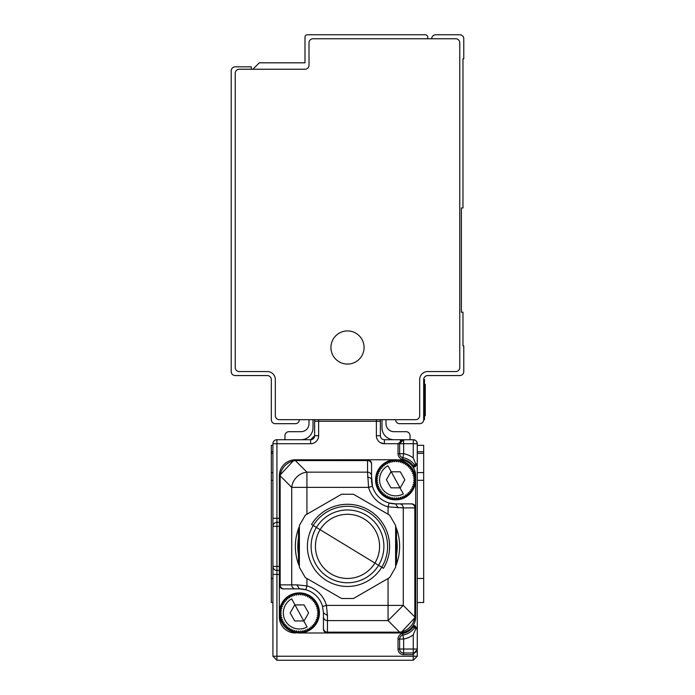 <?xml version="1.0" encoding="UTF-8"?>
<svg xmlns="http://www.w3.org/2000/svg" width="695" height="695" viewBox="0 0 695 695"><rect width="100%" height="100%" fill="white"/><g stroke="black" fill="none" stroke-linecap="round" stroke-linejoin="round"><path stroke-width="1.04" d="M424.489 384.387L425.288 384.387L425.288 415.662L425.288 414.62L424.489 414.62M424.489 379.574L424.489 419.676L423.681 419.676L423.681 379.574L424.489 379.574M423.681 379.574L423.681 379.574A4.014 4.014 0 0 1 427.694 375.569L459.769 375.569A4.014 4.014 0 0 0 463.782 371.556L463.782 345.893L462.974 345.893L462.974 312.211L461.376 312.211L461.376 207.961L462.974 207.961L462.974 58.806L463.782 58.806L463.782 38.764A4.014 4.014 0 0 0 459.769 34.75L435.713 34.75A4.014 4.014 0 0 0 431.699 38.764M395.611 419.676A4.014 4.014 0 0 0 399.625 423.681L419.676 423.681A4.014 4.014 0 0 0 423.681 419.676M427.694 371.556A8.019 8.019 0 0 0 419.676 379.574L419.676 415.662A4.014 4.014 0 0 1 415.662 419.676L279.338 419.676A4.014 4.014 0 0 1 275.324 415.662L275.324 379.574A8.019 8.019 0 0 0 267.306 371.556L239.236 371.556A4.014 4.014 0 0 1 235.231 367.551L235.231 73.244A4.014 4.014 0 0 1 239.236 69.231L305.001 69.231A4.014 4.014 0 0 0 309.006 65.226L309.006 42.769A4.014 4.014 0 0 1 313.019 38.764L455.764 38.764A4.014 4.014 0 0 1 459.769 42.769L459.769 367.551A4.014 4.014 0 0 1 455.764 371.556L427.694 371.556A8.019 8.019 0 0 0 419.676 379.574M252.876 69.231L259.287 62.819L305.001 62.819L305.001 37.156A2.406 2.406 0 0 1 307.407 34.75L425.288 34.75A2.406 2.406 0 0 1 427.694 37.156L427.694 38.764M355.449 332.957A16.576 16.576 0 0 0 332.957 339.551A16.576 16.576 0 0 0 339.551 362.043A16.576 16.576 0 0 0 362.043 355.449A16.576 16.576 0 0 0 355.449 332.957M299.389 419.676A4.014 4.014 0 0 1 295.375 423.681L275.324 423.681A4.014 4.014 0 0 1 271.319 419.676L271.319 379.574A4.014 4.014 0 0 0 267.306 375.569L235.231 375.569A4.014 4.014 0 0 1 231.218 371.556L231.218 70.838A4.014 4.014 0 0 1 235.231 66.824L251.269 66.824L251.269 69.231M417.269 602.513L423.681 602.513L417.269 602.513L423.681 602.513L423.681 451.75L417.269 451.75M413.256 467.361L413.256 465.919L413.768 466.988L414.976 466.988L417.269 463.782L417.269 443.731A4.014 4.014 0 0 0 413.256 439.718A4.014 4.014 0 0 1 417.269 443.731A4.014 4.014 0 0 0 413.256 439.718L415.297 440.283M275.68 658.999L272.918 656.236L276.931 660.25L413.256 660.25L417.269 656.236L413.256 660.25L413.256 656.236L417.269 656.236L417.226 464.138M414.246 652.909L403.639 653.031A4.014 4.014 0 0 1 399.625 649.026L399.625 639.035L399.625 649.026L398.018 649.026L398.018 639.035A5.612 5.612 0 0 1 402.631 633.519A16.836 16.836 0 0 0 413.256 626.829L413.768 625.769L413.256 626.829L414.559 627.776A18.444 18.444 0 0 1 402.918 635.091A4.014 4.014 0 0 0 399.625 639.035L403.639 639.035A22.457 22.457 0 0 0 413.256 634.787L415.662 628.975L417.269 628.975A1.607 1.607 0 0 0 415.662 627.368L416.679 627.733M402.883 439.787L413.256 439.718L413.256 457.97L415.662 463.782L417.269 463.782A1.607 1.607 0 0 1 415.662 465.381L415.74 465.381M413.256 625.396L413.256 626.829M414.976 625.769L417.269 628.975A1.607 1.607 0 0 0 415.662 627.368L414.976 625.769L413.768 625.769L414.819 627.368L415.74 627.376M279.338 574.444L272.918 574.444L272.918 656.236L413.256 656.236L413.256 653.031A4.014 4.014 0 0 0 417.269 649.026L413.256 654.638L403.639 654.638A5.612 5.612 0 0 1 398.018 649.026M272.918 574.444L272.918 443.731A4.014 4.014 0 0 1 276.931 439.718L276.931 443.731L272.918 443.731A4.014 4.014 0 0 1 276.931 439.718L310.613 439.718A4.014 4.014 0 0 0 314.618 435.713L314.618 421.274A4.014 4.014 0 0 1 314.957 419.676A4.014 4.014 0 0 0 314.618 421.274A4.014 4.014 0 0 1 314.957 419.676M415.662 463.782L414.837 465.381A18.444 18.444 0 0 0 402.918 457.657A4.014 4.014 0 0 1 399.625 453.713L399.625 443.731L403.639 443.731L403.639 439.718A4.014 4.014 0 0 0 399.625 443.731A4.014 4.014 0 0 1 403.639 439.718L398.018 443.731L399.625 443.731L403.639 439.718L384.387 439.718A4.014 4.014 0 0 1 380.382 435.713A4.014 4.014 0 0 0 384.387 439.718A4.014 4.014 0 0 1 380.382 435.713L380.382 421.274A4.014 4.014 0 0 0 380.043 419.676A4.014 4.014 0 0 1 380.382 421.274L376.369 421.274L376.369 435.713A8.019 8.019 0 0 0 384.387 443.731L384.387 439.718M314.618 435.765L310.613 439.718L310.613 443.731L276.931 443.731L276.931 518.314L279.338 518.314L279.338 475.806L279.338 612.938A20.051 20.051 0 0 0 299.389 632.989L327.449 632.989L299.389 632.989A20.051 20.051 0 0 0 319.431 612.938A20.051 20.051 0 0 0 299.389 592.887A20.051 20.051 0 0 0 279.338 612.938L279.338 616.943L279.338 612.938L281.362 611.991L279.442 610.844L281.562 610.114L279.772 608.768L281.953 608.264L280.32 606.744L282.544 606.474L281.067 604.78L283.308 604.746L282.022 602.913L284.255 603.112L283.169 601.149L285.358 601.583L284.49 599.524L286.627 600.176L285.966 598.039L288.025 598.916L287.6 596.718L289.554 597.804L289.363 595.572L291.196 596.857L291.231 594.625L292.916 596.093L293.186 593.869L294.715 595.511L295.219 593.33L296.565 595.111L297.286 593L298.442 594.92L299.389 592.887A20.051 20.051 0 0 1 319.431 612.938L317.406 611.991L319.326 610.844L316.746 602.913L314.279 599.524L311.169 596.727M295.375 460.594L367.551 460.594L367.551 472.148L306.938 472.148L306.938 487.369L291.718 487.369L280.163 475.806L280.163 584.869L296.869 584.869L299.389 588.882L305.852 589.768A24.056 24.056 0 0 0 299.389 588.882L295.523 588.882A4.014 3.805 -90 0 1 291.718 584.869L291.718 487.369A16.037 14.508 -45 0 1 306.938 472.148L295.375 460.594L295.375 459.769A16.037 16.037 0 0 0 279.338 475.806L294.298 459.803A16.037 16.037 0 0 0 279.338 475.806L280.163 475.806A16.037 14.508 -45 0 1 295.375 460.594L294.506 459.795A16.037 16.037 0 0 0 294.298 459.803L395.611 459.769A20.051 20.051 0 0 0 375.569 479.819A20.051 20.051 0 0 0 395.611 499.861A20.051 20.051 0 0 0 415.662 479.819L415.662 475.806A16.037 16.037 0 0 0 399.625 459.769M371.556 464.399A4.014 3.805 0 0 0 367.551 460.594L367.551 459.769A4.014 4.014 0 0 1 371.556 463.782L371.556 475.953A4.014 3.805 0 0 0 367.551 472.148L368.585 487.369A28.069 28.069 0 0 0 388.062 506.846L403.282 507.889L403.282 605.388L388.062 620.6L388.062 605.388L326.415 605.388L322.558 606.466L323.444 612.938L323.444 628.975A4.014 4.014 0 0 0 327.449 632.989L399.625 632.989A16.037 16.037 0 0 0 411.588 627.628M416.218 465.285L416.887 464.816M414.976 466.988L415.662 465.381L415.097 465.381M414.819 465.381L413.768 466.988M380.382 442.654L384.378 443.731L398.018 443.731L398.018 453.713A5.612 5.612 0 0 0 402.631 459.239A16.836 16.836 0 0 1 413.256 465.919L414.559 464.981M414.863 627.368L415.662 627.368L415.176 627.368L415.662 628.975M313.019 419.676L313.019 427.694A12.032 12.032 0 0 1 300.987 439.718M309.006 419.676L309.006 423.681A8.019 8.019 0 0 1 300.987 431.699L288.964 431.699A4.014 4.014 0 0 0 284.95 435.713L284.95 439.718M381.981 419.676L381.981 427.694A12.032 12.032 0 0 0 394.013 439.718M415.176 465.381L415.662 465.381M279.338 519.912L279.338 525.524M383.84 463.6L389.417 460.75L395.611 459.769A20.051 20.051 0 0 1 415.662 479.819L413.638 480.758L415.558 481.913L413.438 482.643L415.228 483.989L413.047 484.484L414.68 486.014L412.456 486.283L413.933 487.968L411.692 488.012L412.978 489.845L410.745 489.645L411.831 491.6L409.642 491.174L410.51 493.233L408.373 492.573L409.034 494.718L406.975 493.841L407.4 496.039L405.446 494.953L405.637 497.177L403.804 495.891L403.769 498.133L402.084 496.664L401.814 498.888L400.285 497.246L399.781 499.427L398.435 497.637L397.714 499.757L396.558 497.837L395.611 499.861L394.673 497.837L393.518 499.757L392.797 497.637L391.45 499.427L390.946 497.246L389.417 498.888L389.148 496.664L387.463 498.133L387.428 495.891L385.595 497.177L385.786 494.953L383.831 496.039L384.257 493.841L382.198 494.718L382.858 492.573L380.721 493.233L381.59 491.174L379.392 491.6L380.486 489.645L378.254 489.845L379.54 488.012L377.298 487.968L378.766 486.283L376.551 486.014L378.184 484.484L376.004 483.989L377.793 482.643L375.674 481.913L377.594 480.758L375.569 479.819L377.594 478.872L375.674 477.726L377.793 476.996L376.004 475.649L378.184 475.145L376.551 473.625L378.766 473.347L377.298 471.662L379.54 471.627L378.254 469.794L380.486 469.994L379.392 468.03L381.59 468.465L380.721 466.406L382.858 467.057L382.198 464.92L384.257 465.798L383.831 463.6L385.786 464.686L385.595 462.453L387.428 463.739L387.463 461.506L389.148 462.974L389.417 460.75L390.946 462.392L391.45 460.212L392.797 461.993L393.518 459.882L394.673 461.801L395.611 459.769L396.558 461.801L397.714 459.882L398.435 461.993L399.781 460.212L400.285 462.392L401.814 460.75L402.084 462.974L403.769 461.506L403.804 463.739L405.637 462.453L405.446 464.686L407.4 463.6L406.975 465.798L409.034 464.92L408.373 467.057L410.51 466.406L409.642 468.465L411.831 468.03L410.745 469.994L412.978 469.794L411.692 471.627L413.933 471.662L412.456 473.347L414.68 473.625L413.047 475.145L415.228 475.649L413.438 476.996L415.558 477.726L413.638 478.872L415.662 479.819L415.662 507.889A4.014 4.014 0 0 0 411.657 503.875L395.611 503.875L411.657 503.875A4.014 4.014 0 0 1 415.662 507.889L415.662 616.943L400.702 632.945A16.037 16.037 0 0 0 415.662 616.943L414.837 616.943A16.037 14.508 135 0 1 399.625 632.163L400.494 632.963M415.662 602.513L415.662 598.499M415.662 502.268L415.662 507.889L414.837 507.889L414.837 616.943L403.282 605.388L388.062 605.388L388.062 578.518L353.451 598.499L389.669 577.588L395.611 567.285L395.611 525.463L389.669 515.16L353.451 494.249L341.549 494.249L305.331 515.16L299.389 525.463L299.389 567.285L305.331 577.588L341.549 598.499L353.451 598.499M402.631 633.519L402.918 635.091A4.014 4.014 0 0 0 399.825 637.793A4.014 4.014 0 0 1 402.918 635.091A4.014 4.014 0 0 0 399.825 637.793A4.014 4.014 0 0 1 402.918 635.091A18.444 18.444 0 0 0 414.837 627.368L414.559 627.776M279.338 522.319L276.931 522.319A4.014 4.014 0 0 0 272.918 526.332L276.931 526.332L276.931 566.425L279.338 566.425M283.343 588.882A4.014 4.014 0 0 1 279.338 584.869A4.014 4.014 0 0 0 283.343 588.882L283.96 588.882A4.014 3.805 -90 0 1 280.163 584.869L279.338 584.869A4.014 4.014 0 0 0 283.343 588.882M276.931 660.25L276.931 566.425L272.918 566.425A4.014 4.014 0 0 0 276.931 570.439L279.338 570.439M400.702 632.945L399.625 632.989L399.625 632.163L327.449 632.163L327.449 632.989A4.014 4.014 0 0 1 323.444 628.975L323.444 612.938L327.449 615.457L327.449 632.163A4.014 3.805 0 0 1 323.444 628.358M295.523 588.882L283.96 588.882M323.444 624.596L323.444 628.176M271.319 453.357L272.918 453.357M271.319 451.75L272.918 451.75L272.918 445.339L271.319 445.339L271.319 602.513L272.918 602.513L271.319 602.513L272.918 602.513L272.918 472.6L271.319 472.6M416.748 441.759L417.269 443.731A4.014 4.014 0 0 0 413.256 439.718A4.014 4.014 0 0 1 417.269 443.731A4.014 4.014 0 0 0 413.256 439.718A4.014 4.014 0 0 1 417.269 443.731L403.639 443.731L403.639 453.713L402.631 459.239M329.109 660.25L365.891 660.25M371.556 463.782L371.556 479.819A24.056 24.056 0 0 0 395.611 503.875L389.148 502.989L388.062 506.846L388.062 514.239L353.451 494.249L341.549 494.249L306.938 514.239L306.938 487.369L368.585 487.369L372.442 486.291A24.056 24.056 0 0 0 389.148 502.989M371.556 475.953L372.442 486.291M367.551 477.3A4.014 2.519 0 0 1 371.556 479.819M398.131 507.889L395.611 503.875M322.558 606.466A24.056 24.056 0 0 0 305.852 589.768L306.938 585.902L296.869 584.869M311.542 524.473A42.1 42.1 0 0 1 369.401 510.425A42.1 42.1 0 0 1 383.458 568.284L311.542 524.473M395.611 533.847A49.719 49.719 0 0 1 395.611 558.902L395.611 553.846M319.431 612.938L317.406 613.885L319.326 615.032L317.207 615.761L318.996 617.108L316.816 617.603L318.449 619.132L316.234 619.401L317.702 621.087L315.461 621.13L316.746 622.963L314.514 622.763L315.608 624.718L313.41 624.292L314.279 626.351L312.142 625.691L312.802 627.837L310.743 626.959L311.169 629.157L309.214 628.072L309.405 630.295L307.572 629.01L307.538 631.251L305.852 629.783L305.583 632.007L304.054 630.365L303.55 632.546L302.203 630.756L301.482 632.876L300.327 630.956L299.389 632.989L298.442 630.956L297.286 632.876L296.565 630.756L295.219 632.546L294.715 630.365L293.186 632.007L292.916 629.783L291.231 631.251L291.196 629.01L289.363 630.295L289.554 628.072L287.6 629.157L288.025 626.959L285.966 627.837L286.627 625.691L284.49 626.351L285.358 624.292L283.169 624.718L284.255 622.763L282.022 622.963L283.308 621.13L281.067 621.087L282.544 619.401L280.32 619.132L281.953 617.603L279.772 617.108L281.562 615.761L279.442 615.032L281.362 613.885L279.338 612.938M307.077 627.012A16.037 16.037 0 0 1 285.306 620.626A16.037 16.037 0 0 1 291.692 598.864L307.077 627.012M300.327 594.92L299.389 592.887L301.482 593L300.327 594.92M302.203 595.111L301.482 593L303.55 593.33L302.203 595.111M304.054 595.511L303.55 593.33L305.583 593.869L304.054 595.511M305.852 596.093L305.583 593.869L307.538 594.625L305.852 596.093M307.572 596.857L307.538 594.625L309.405 595.58L307.572 596.857M316.746 622.955L318.449 619.132L319.326 615.032L319.326 610.844L317.207 610.114L318.996 608.768L316.816 608.264L318.449 606.744L316.234 606.474L317.702 604.78L315.461 604.746L316.746 602.913L314.514 603.112L315.608 601.149L313.41 601.583L314.279 599.524L312.142 600.176L312.802 598.039L310.743 598.916L311.169 596.718L309.214 597.804L309.405 595.572L311.16 596.718M403.309 493.893A16.037 16.037 0 0 1 381.538 487.508A16.037 16.037 0 0 1 387.923 465.746L403.309 493.893M348.334 514.309A32.074 32.074 0 0 0 315.434 545.54A32.074 32.074 0 0 0 346.666 578.44A32.074 32.074 0 0 0 379.566 547.208A32.074 32.074 0 0 0 348.334 514.309M404.838 479.819L400.285 487.838L390.946 487.838L386.394 479.819L390.946 471.801L400.285 471.801L404.838 479.819M308.606 612.938L304.054 620.956L294.715 620.956L290.163 612.938L294.715 604.919L304.054 604.919L308.606 612.938M379.018 528.183A36.392 36.392 0 0 0 329.3 514.856A36.392 36.392 0 0 0 315.982 564.575A36.392 36.392 0 0 0 365.7 577.893A36.392 36.392 0 0 0 379.018 528.183M382.224 526.332A40.093 40.093 0 0 1 367.551 581.098A40.093 40.093 0 0 1 312.776 566.425A40.093 40.093 0 0 1 327.449 511.65A40.093 40.093 0 0 1 382.224 526.332M299.389 533.847L299.389 558.902A49.719 49.719 0 0 1 299.389 533.847M395.611 566.277L396.515 564.114L396.515 528.634L395.611 526.48M396.515 564.114A52.125 52.125 0 0 0 396.515 528.634A52.125 52.125 0 0 1 396.515 564.114M306.938 578.518L306.938 585.902A28.069 28.069 0 0 1 326.415 605.388L327.449 615.457M299.389 526.48L298.485 528.634L298.485 564.114L299.389 566.277M298.485 528.634A52.125 52.125 0 0 0 298.485 564.114A52.125 52.125 0 0 1 298.485 528.634M383.831 463.6L378.254 469.794L375.674 477.726L376.004 483.989L377.307 487.968L379.401 491.6L383.831 496.03M383.84 496.03L389.417 498.88L395.611 499.861M299.389 632.989L305.583 631.998L311.16 629.149M311.169 629.149L314.279 626.351M314.279 626.343L316.746 622.963M400.363 440.474A4.014 4.014 0 0 1 400.824 440.865A4.014 4.014 0 0 0 400.363 440.474A4.014 4.014 0 0 1 400.824 440.865A4.014 4.014 0 0 0 400.363 440.474M272.918 617.751L272.918 637.793L272.918 617.751M323.444 615.666L323.444 612.938A24.056 24.056 0 0 0 323.444 612.773M385.994 419.676L385.994 423.681A8.019 8.019 0 0 0 394.013 431.699L406.036 431.699A4.014 4.014 0 0 1 410.05 435.713L410.05 439.718M279.338 616.943A16.037 16.037 0 0 0 295.375 632.989M414.767 627.35L414.811 627.368A18.444 18.444 0 0 1 402.918 635.091A4.014 4.014 0 0 0 399.625 639.035L398.018 639.035M413.256 653.031L413.256 649.026L417.269 649.026L417.174 649.868M416.722 651.05L415.671 652.223M417.269 445.339L423.681 445.339L423.681 451.75M417.269 453.357L423.681 453.357M424.489 386.55L425.288 386.55M423.681 383.588L424.489 383.588M423.681 415.662L425.288 415.662M414.863 625.769L413.768 625.769M413.256 457.97A22.457 22.457 0 0 0 403.639 453.713L398.018 453.713M310.613 443.731A8.019 8.019 0 0 0 318.631 435.713L318.631 421.274L376.369 421.274L376.369 419.676M272.918 526.332A4.014 4.014 0 0 1 276.931 522.319L276.931 518.314L272.918 518.314M399.625 453.713A4.014 4.014 0 0 0 402.918 457.657M402.918 635.091A4.014 4.014 0 0 0 399.625 639.035A4.014 4.014 0 0 1 402.918 635.091L403.639 639.035L403.639 649.026L413.256 649.026L413.256 634.787M318.631 419.676L318.631 421.274L314.618 421.274M399.477 503.875A4.014 3.805 -90 0 1 403.282 507.889L414.837 507.889A4.014 3.805 90 0 0 411.04 503.875M323.444 616.795A4.014 3.805 180 0 0 327.449 620.6L388.062 620.6L399.625 632.163M399.625 649.026A4.014 4.014 0 0 0 403.639 653.031L403.639 649.026L399.625 649.026M413.256 439.718A4.014 4.014 0 0 1 417.269 443.731M271.319 578.457L272.918 578.457M271.319 480.315L272.918 480.315M279.338 526.332L276.931 526.332L276.931 522.319M417.269 472.6L423.681 472.6M403.639 653.031L403.639 654.638M318.631 435.713L314.618 435.713M376.369 435.713L380.382 435.713M417.269 480.315L423.681 480.315M417.269 578.457L423.681 578.457M295.375 459.769A16.037 16.037 0 0 0 294.428 459.795M399.625 632.989A16.037 16.037 0 0 0 400.572 632.954M400.607 441.099L401.797 440.17M417.269 649.026L417.2 649.773M416.818 650.859L415.888 652.049"/></g></svg>

